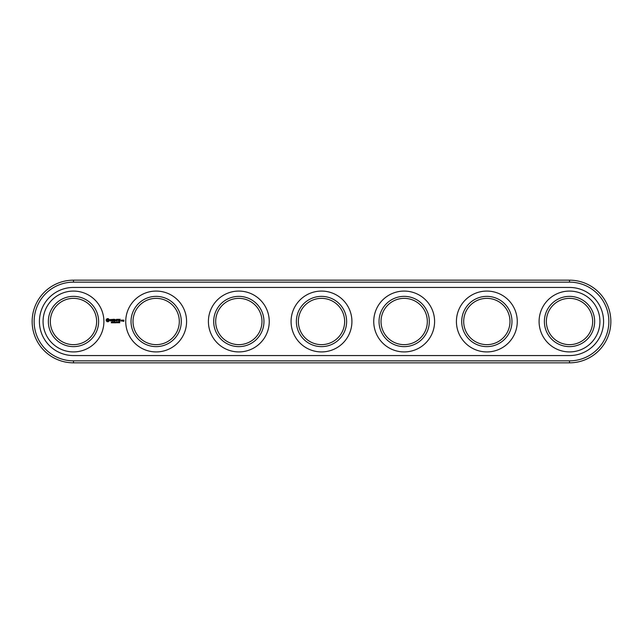 <?xml version="1.0" encoding="UTF-8"?>
<svg xmlns="http://www.w3.org/2000/svg" width="643" height="643" viewBox="0 0 643 643"><rect width="100%" height="100%" fill="white"/><g stroke="black" fill="none" stroke-linecap="round" stroke-linejoin="round"><path stroke-width="0.96" d="M73.487 280.163A41.337 41.337 0 0 0 32.15 321.5A41.337 41.337 0 0 0 73.487 362.837L569.513 362.837A41.337 41.337 0 0 0 610.85 321.5A41.337 41.337 0 0 0 569.513 280.163L73.487 280.163L73.487 282.148A39.352 39.352 0 0 0 34.135 321.5A39.352 39.352 0 0 0 73.487 360.852L569.513 360.852A39.352 39.352 0 0 0 608.865 321.5A39.352 39.352 0 0 0 569.513 282.148L73.487 282.148M96.635 321.5A23.148 23.148 0 0 1 61.913 341.546A23.148 23.148 0 0 1 61.913 301.454A23.148 23.148 0 0 1 96.635 321.5M179.309 321.5A23.148 23.148 0 0 1 144.587 341.546A23.148 23.148 0 0 1 144.587 301.454A23.148 23.148 0 0 1 179.309 321.5M261.974 321.5A23.148 23.148 0 0 1 227.252 341.546A23.148 23.148 0 0 1 227.252 301.454A23.148 23.148 0 0 1 261.974 321.5M344.648 321.5A23.148 23.148 0 0 1 309.926 341.546A23.148 23.148 0 0 1 309.926 301.454A23.148 23.148 0 0 1 344.648 321.5M427.322 321.5A23.148 23.148 0 0 1 392.6 341.546A23.148 23.148 0 0 1 392.6 301.454A23.148 23.148 0 0 1 427.322 321.5M509.987 321.5A23.148 23.148 0 0 1 475.265 341.546A23.148 23.148 0 0 1 475.265 301.454A23.148 23.148 0 0 1 509.987 321.5M592.661 321.5A23.148 23.148 0 0 1 557.939 341.546A23.148 23.148 0 0 1 557.939 301.454A23.148 23.148 0 0 1 592.661 321.5M98.62 321.5A25.133 25.133 0 0 1 60.916 343.266A25.133 25.133 0 0 1 60.916 299.734A25.133 25.133 0 0 1 98.62 321.5M181.286 321.5A25.133 25.133 0 0 1 143.59 343.266A25.133 25.133 0 0 1 143.59 299.734A25.133 25.133 0 0 1 181.286 321.5M263.96 321.5A25.133 25.133 0 0 1 226.264 343.266A25.133 25.133 0 0 1 226.264 299.734A25.133 25.133 0 0 1 263.96 321.5M346.633 321.5A25.133 25.133 0 0 1 308.937 343.266A25.133 25.133 0 0 1 308.937 299.734A25.133 25.133 0 0 1 346.633 321.5M429.307 321.5A25.133 25.133 0 0 1 391.603 343.266A25.133 25.133 0 0 1 391.603 299.734A25.133 25.133 0 0 1 429.307 321.5M511.973 321.5A25.133 25.133 0 0 1 474.277 343.266A25.133 25.133 0 0 1 474.277 299.734A25.133 25.133 0 0 1 511.973 321.5M594.646 321.5A25.133 25.133 0 0 1 556.951 343.266A25.133 25.133 0 0 1 556.951 299.734A25.133 25.133 0 0 1 594.646 321.5M73.487 287.437A34.063 34.063 0 0 0 39.424 321.5A34.063 34.063 0 0 0 73.487 355.563L569.513 355.563A34.063 34.063 0 0 0 603.576 321.5A34.063 34.063 0 0 0 569.513 287.437L73.487 287.437M103.909 321.5A30.422 30.422 0 0 1 58.272 347.847A30.422 30.422 0 0 1 58.272 295.153A30.422 30.422 0 0 1 103.909 321.5M186.583 321.5A30.422 30.422 0 0 1 140.946 347.847A30.422 30.422 0 0 1 140.946 295.153A30.422 30.422 0 0 1 186.583 321.5M269.248 321.5A30.422 30.422 0 0 1 223.619 347.847A30.422 30.422 0 0 1 223.619 295.153A30.422 30.422 0 0 1 269.248 321.5M351.922 321.5A30.422 30.422 0 0 1 306.285 347.847A30.422 30.422 0 0 1 306.285 295.153A30.422 30.422 0 0 1 351.922 321.5M434.596 321.5A30.422 30.422 0 0 1 388.959 347.847A30.422 30.422 0 0 1 388.959 295.153A30.422 30.422 0 0 1 434.596 321.5M517.269 321.5A30.422 30.422 0 0 1 471.632 347.847A30.422 30.422 0 0 1 471.632 295.153A30.422 30.422 0 0 1 517.269 321.5M599.935 321.5A30.422 30.422 0 0 1 554.306 347.847A30.422 30.422 0 0 1 554.306 295.153A30.422 30.422 0 0 1 599.935 321.5M119.775 322.432L119.325 322.36L119.606 322.063L119.719 322.77L119.622 321.966L119.212 322.456L119.719 322.77L119.212 322.456M118.979 322.738L118.762 321.966L118.545 322.738L118.979 322.738L118.545 322.738L118.762 321.966L118.979 322.738M118.24 322.738L118.023 321.966L117.806 322.738L118.24 322.738L117.806 322.738L118.023 321.966L118.24 322.738M117.5 322.738L117.283 321.966L117.066 322.738L117.5 322.738L117.066 322.738L117.283 321.966L117.5 322.738M115.788 322.738L115.788 322.079L116.359 322.183M116.367 322.77L115.812 322.561L116.222 322.087M115.314 322.456L115.627 322.826L114.936 322.826L114.936 321.99L115.314 322.456M114.623 322.022L114.759 322.673L114.398 321.99L114.759 322.673L114.149 322.826L114.398 321.99M113.409 321.99L113.409 322.826L112.879 322.079L112.774 322.826L112.774 321.99L113.305 322.673L113.409 321.99M112.605 322.344L112.083 321.99L112.083 322.826L112.605 322.344M111.713 322.368L111.255 322.778L111.874 322.69L111.737 322.087M111.673 322.481L111.352 322.03M123.215 320.085L123.705 321.178L123.11 321.275L123.81 321.371L123.906 320.182L123.215 320.085M122.323 320.085L122.323 321.098L123.014 320.31L122.323 320.085M122.041 321.002L122.041 320.182L121.35 320.085L121.254 321.002L122.041 321.002M120.217 319.282L119.116 319.386L119.212 321.098L120.321 320.994L119.317 320.897L119.317 320.286L120.12 320.19L119.317 320.085L119.317 319.483L120.217 319.282M118.577 319.282L118.577 321.098L118.577 319.282M118.063 319.282L116.954 319.386L117.058 321.098L117.163 320.286L117.966 320.19L117.163 320.085L117.163 319.483L118.063 319.282M116.351 319.33L115.724 320.399L114.904 319.386L115.009 321.098L115.105 319.756L115.724 320.696L116.343 319.748L116.544 320.994L116.351 319.33M113.433 319.282L113.337 321.002L114.438 321.098L113.538 320.897L113.538 320.286L114.341 320.19L113.538 320.085L113.538 319.483L114.542 319.386L113.433 319.282M111.761 319.483L112.26 319.483L112.364 321.098L112.469 319.483L113.064 319.386L111.761 319.483M110.146 319.531L110.146 320.061L111.287 320.463L110.234 320.881L111.488 320.857L111.488 320.318L110.347 319.917L111.4 319.499L110.146 319.531M107.148 318.655L106.199 319.603L106.199 320.769L107.148 321.725L108.321 321.725L109.27 320.769L109.27 319.603L108.321 318.655L107.148 318.655M118.545 322.738L118.545 322.071M117.806 322.738L117.806 322.071M117.066 322.738L117.066 322.071M115.877 322.143L115.877 322.665M118.931 322.256L118.851 322.73M118.191 322.256L118.111 322.73M117.452 322.256L117.372 322.73M121.455 320.286L121.84 320.897L121.455 320.286M107.735 319.378L108.546 320.19L107.735 321.002L106.923 320.19L107.735 319.378M73.487 362.837L73.487 360.852M569.513 280.163L569.513 282.148M569.513 362.837L569.513 360.852"/></g></svg>
